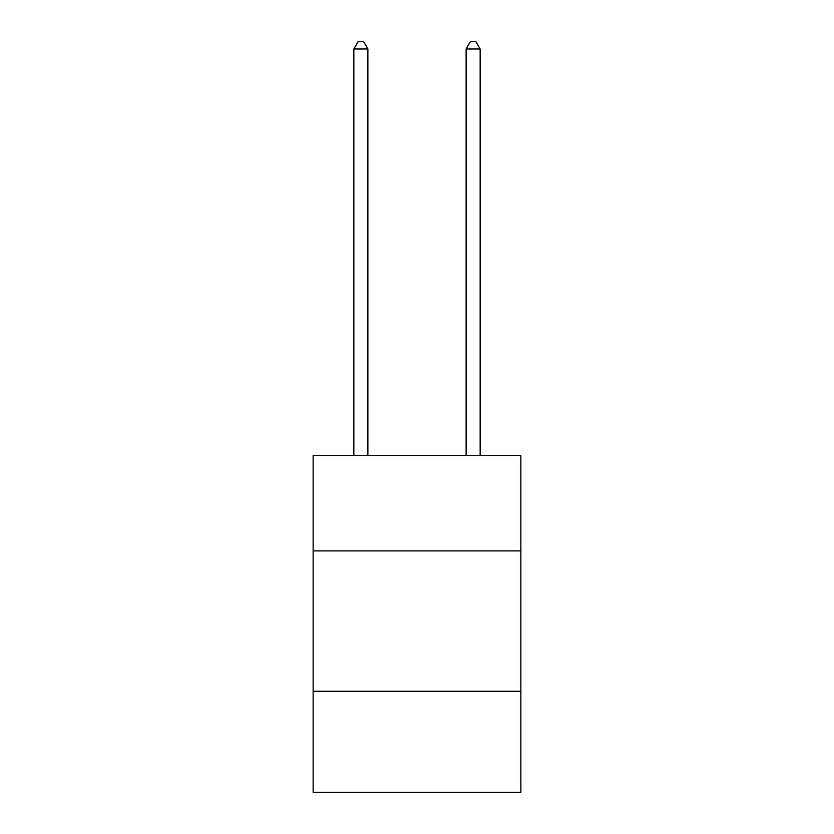 <?xml version="1.0" encoding="UTF-8"?>
<svg xmlns="http://www.w3.org/2000/svg" width="834" height="834" viewBox="0 0 834 834"><rect width="100%" height="100%" fill="white"/><g stroke="black" fill="none" stroke-linecap="round" stroke-linejoin="round"><path stroke-width="1.25" d="M520.864 550.899L520.864 455.458L313.136 455.458L313.136 550.899L520.864 550.899L520.864 792.3L313.136 792.3L313.136 550.899M520.864 691.25L313.136 691.25M367.877 455.458L367.877 48.998L353.845 48.998L353.845 455.458M353.845 48.998L358.057 41.7L363.666 41.7L367.877 48.998M480.155 455.458L480.155 48.998L466.123 48.998L466.123 455.458M466.123 48.998L470.334 41.7L475.943 41.7L480.155 48.998"/></g></svg>
